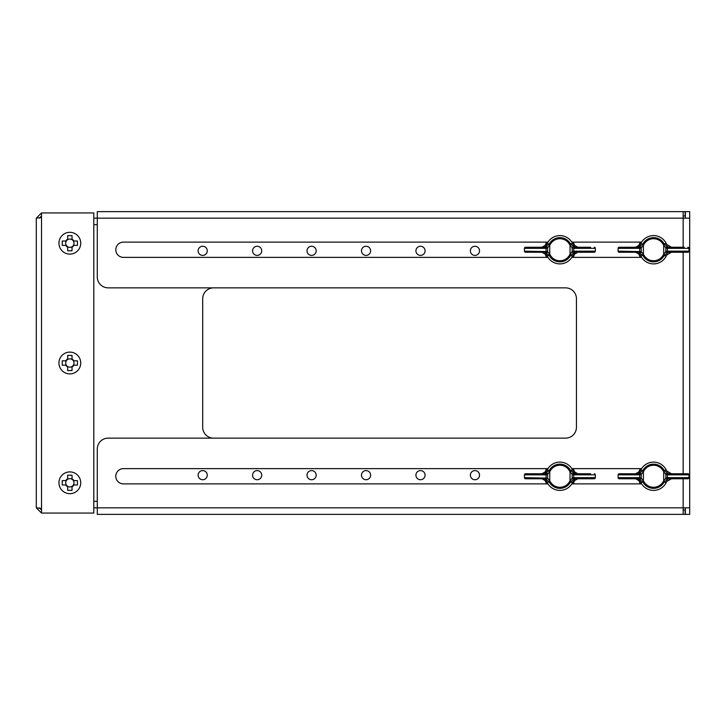 <?xml version="1.0" encoding="UTF-8"?>
<svg xmlns="http://www.w3.org/2000/svg" width="726" height="726" viewBox="0 0 726 726"><rect width="100%" height="100%" fill="white"/><g stroke="black" fill="none" stroke-linecap="round" stroke-linejoin="round"><path stroke-width="1.09" d="M41.527 508.472L41.527 217.528L36.3 218.163L36.3 507.837L41.527 508.472L41.527 513.064L36.3 507.837M41.527 510.015L39.349 507.837M41.527 217.528L41.527 212.936L93.799 212.936L93.799 513.064L41.527 513.064M39.349 218.163L41.527 215.985M36.3 218.163L41.527 212.936M425.073 250.833A4.574 4.574 0 0 1 420.499 255.407A4.574 4.574 0 0 1 415.925 250.833A4.574 4.574 0 0 1 420.499 246.259A4.574 4.574 0 0 1 425.073 250.833M425.073 475.167A4.574 4.574 0 0 1 420.499 479.741A4.574 4.574 0 0 1 415.925 475.167A4.574 4.574 0 0 1 420.499 470.593A4.574 4.574 0 0 1 425.073 475.167M370.623 475.167A4.574 4.574 0 0 1 366.049 479.741A4.574 4.574 0 0 1 361.475 475.167A4.574 4.574 0 0 1 366.049 470.593A4.574 4.574 0 0 1 370.623 475.167M207.273 250.833A4.574 4.574 0 0 1 202.699 255.407A4.574 4.574 0 0 1 198.125 250.833A4.574 4.574 0 0 1 202.699 246.259A4.574 4.574 0 0 1 207.273 250.833M261.723 250.833A4.574 4.574 0 0 1 257.149 255.407A4.574 4.574 0 0 1 252.575 250.833A4.574 4.574 0 0 1 257.149 246.259A4.574 4.574 0 0 1 261.723 250.833M316.173 250.833A4.574 4.574 0 0 1 311.599 255.407A4.574 4.574 0 0 1 307.025 250.833A4.574 4.574 0 0 1 311.599 246.259A4.574 4.574 0 0 1 316.173 250.833M316.173 475.167A4.574 4.574 0 0 1 311.599 479.741A4.574 4.574 0 0 1 307.025 475.167A4.574 4.574 0 0 1 311.599 470.593A4.574 4.574 0 0 1 316.173 475.167M261.723 475.167A4.574 4.574 0 0 1 257.149 479.741A4.574 4.574 0 0 1 252.575 475.167A4.574 4.574 0 0 1 257.149 470.593A4.574 4.574 0 0 1 261.723 475.167M479.523 250.833A4.574 4.574 0 0 1 474.949 255.407A4.574 4.574 0 0 1 470.375 250.833A4.574 4.574 0 0 1 474.949 246.259A4.574 4.574 0 0 1 479.523 250.833M479.523 475.167A4.574 4.574 0 0 1 474.949 479.741A4.574 4.574 0 0 1 470.375 475.167A4.574 4.574 0 0 1 474.949 470.593A4.574 4.574 0 0 1 479.523 475.167M370.623 250.833A4.574 4.574 0 0 1 366.049 255.407A4.574 4.574 0 0 1 361.475 250.833A4.574 4.574 0 0 1 366.049 246.259A4.574 4.574 0 0 1 370.623 250.833M207.273 475.167A4.574 4.574 0 0 1 202.699 479.741A4.574 4.574 0 0 1 198.125 475.167A4.574 4.574 0 0 1 202.699 470.593A4.574 4.574 0 0 1 207.273 475.167M545.498 253.683A14.919 14.919 0 0 0 547.068 257.367M572.714 257.367A14.919 14.919 0 0 0 574.284 253.683M639.152 253.683A14.919 14.919 0 0 0 640.722 257.367M640.722 468.633A14.919 14.919 0 0 0 639.152 472.317M574.284 472.317A14.919 14.919 0 0 0 572.714 468.633M547.068 468.633A14.919 14.919 0 0 0 545.498 472.317M545.498 480.195A14.919 14.919 0 0 0 547.068 483.879M572.714 483.879A14.919 14.919 0 0 0 574.284 480.195M639.152 480.195A14.919 14.919 0 0 0 640.722 483.879M640.722 242.121A14.919 14.919 0 0 0 639.152 245.805M574.284 245.805A14.919 14.919 0 0 0 572.714 242.121M547.068 242.121A14.919 14.919 0 0 0 545.498 245.805M202.699 427.251A10.89 10.89 0 0 0 213.589 438.141A10.89 10.89 0 0 1 202.699 427.251L202.699 298.749A10.89 10.89 0 0 1 213.589 287.859A10.89 10.89 0 0 0 202.699 298.749M97.284 218.163L97.284 211.629L683.166 211.629L683.166 218.163L93.799 218.163L97.284 218.163L97.284 276.969A10.89 10.89 0 0 0 108.174 287.859L565.554 287.859A10.89 10.89 0 0 1 576.444 298.749L576.444 427.251A10.89 10.89 0 0 1 565.554 438.141L108.174 438.141A10.89 10.89 0 0 0 97.284 449.031L97.284 507.837L683.166 507.837L683.166 514.371L685.126 514.371L685.126 510.015L683.166 510.015M93.799 507.837L97.284 507.837L97.284 514.371L683.166 514.371M546.687 257.367A15.246 15.246 0 0 1 545.072 253.32M545.072 246.168A15.246 15.246 0 0 1 546.687 242.121M573.095 242.121A15.246 15.246 0 0 1 574.711 246.168M574.711 253.32A15.246 15.246 0 0 1 573.095 257.367M546.687 483.879A15.246 15.246 0 0 1 545.072 479.832M545.072 472.68A15.246 15.246 0 0 1 546.687 468.633M573.095 468.633A15.246 15.246 0 0 1 574.711 472.68M574.711 479.832A15.246 15.246 0 0 1 573.095 483.879M640.341 257.367A15.246 15.246 0 0 1 638.726 253.32M638.726 246.168A15.246 15.246 0 0 1 640.341 242.121M640.341 483.879A15.246 15.246 0 0 1 638.726 479.832M638.726 472.68A15.246 15.246 0 0 1 640.341 468.633M547.958 468.633L123.42 468.633A7.623 7.623 0 0 0 115.797 476.256A7.623 7.623 0 0 0 123.42 483.879L547.958 483.879M547.958 242.121L123.42 242.121A7.623 7.623 0 0 0 115.797 249.744A7.623 7.623 0 0 0 123.42 257.367L547.958 257.367M571.825 483.879L641.612 483.879M641.612 468.633L571.825 468.633M571.825 257.367L641.612 257.367M641.612 242.121L571.825 242.121M685.344 507.837L685.344 514.371L689.7 514.371L689.7 211.629L685.344 211.629L685.344 218.163M689.7 507.837L683.166 507.837L683.166 478.761M683.166 247.239L683.166 218.163L689.7 218.163M683.166 215.985L685.126 215.985L685.126 211.629L683.166 211.629M565.554 287.859A10.89 10.89 0 0 1 576.444 298.749M524.453 477.672L547.604 478.125L550.263 481.619L547.168 482.454L546.36 481.184L541.977 478.761L545.108 478.761L525.542 478.761A1.089 1.089 0 0 1 524.453 477.672L524.453 474.84A1.089 1.089 0 0 1 525.542 473.751L545.108 473.751L541.977 473.751L546.36 471.328L547.168 470.058A14.157 14.157 0 0 1 572.614 470.058L573.422 471.328L577.805 473.751L574.674 473.751L590.628 473.751M594.24 473.751A1.089 1.089 0 0 1 595.329 474.84L573.604 474.84L572.179 474.387L569.52 470.893A11.017 11.017 0 0 0 550.263 470.893L547.604 474.387L546.179 474.84L524.453 474.84M529.154 473.751L525.542 473.751M550.263 481.619A11.017 11.017 0 0 0 569.52 481.619L572.179 478.125L573.604 477.672L595.329 477.672A1.089 1.089 0 0 1 594.24 478.761L574.674 478.761L577.805 478.761L573.422 481.184L572.614 482.454L570.464 482.137A12.097 12.097 0 0 1 549.319 482.137L545.108 478.761A1.089 1.071 90 0 0 546.179 477.672M525.542 478.761L529.154 478.761M547.168 470.058L550.263 470.893M572.614 482.454A14.157 14.157 0 0 1 547.168 482.454M546.179 474.84A1.089 1.071 90 0 0 545.108 473.751L549.319 470.375A12.097 12.097 0 0 1 570.464 470.375L572.614 470.058M569.52 470.893L570.464 470.375L574.674 473.751A1.089 1.071 90 0 0 573.604 474.84M577.805 473.751L573.277 471.138M573.604 477.672A1.089 1.071 90 0 0 574.674 478.761L570.464 482.137L569.52 481.619M573.277 481.374L577.805 478.761M541.977 478.761L546.506 481.374M546.506 471.138L541.977 473.751M546.161 473.361A1.089 1.071 56.7 0 1 547.604 474.387L547.604 478.125A1.089 1.071 123.3 0 1 546.161 479.151M548.874 471.056L549.745 471.7L549.745 480.812L548.874 481.456M570.908 471.056L570.037 471.7L570.037 480.812L570.908 481.456M573.622 473.361A1.089 1.071 123.3 0 0 572.179 474.387L572.179 478.125A1.089 1.071 56.7 0 0 573.622 479.151M687.894 473.751A1.089 1.089 0 0 1 688.983 474.84L667.258 474.84L665.833 474.387L663.174 470.893A11.017 11.017 0 0 0 643.917 470.893L641.258 474.387L639.833 474.84L618.107 474.84A1.089 1.089 0 0 1 619.196 473.751L638.762 473.751L635.631 473.751L640.16 471.138L640.822 470.058A14.157 14.157 0 0 1 666.268 470.058L667.076 471.328L671.459 473.751L668.328 473.751L687.894 473.751M618.107 477.672L639.833 477.672L641.258 478.125L643.917 481.619A11.017 11.017 0 0 0 663.174 481.619L665.833 478.125L667.258 477.672L688.983 477.672A1.089 1.089 0 0 1 687.894 478.761L668.328 478.761L671.459 478.761L667.076 481.184L666.268 482.454L664.118 482.137A12.097 12.097 0 0 1 642.973 482.137L640.822 482.454L640.014 481.184L635.631 478.761L638.762 478.761L619.196 478.761A1.089 1.089 0 0 1 618.107 477.672L618.107 474.84M643.917 481.619L642.973 482.137L638.762 478.761A1.089 1.071 90 0 0 639.833 477.672M640.822 470.058L643.917 470.893M666.268 482.454A14.157 14.157 0 0 1 640.822 482.454M635.631 473.751L640.16 471.138M639.833 474.84A1.089 1.071 90 0 0 638.762 473.751L642.973 470.375A12.097 12.097 0 0 1 664.118 470.375L666.268 470.058M663.174 470.893L664.118 470.375L668.328 473.751A1.089 1.071 90 0 0 667.258 474.84M671.459 473.751L666.931 471.138M667.258 477.672A1.089 1.071 90 0 0 668.328 478.761L664.118 482.137L663.174 481.619M666.931 481.374L671.459 478.761M635.631 478.761L640.16 481.374M639.815 473.361A1.089 1.071 56.7 0 1 641.258 474.387L641.258 478.125A1.089 1.071 123.3 0 1 639.815 479.151M642.528 471.056L643.399 471.7L643.399 480.812L642.528 481.456M664.562 471.056L663.691 471.7L663.691 480.812L664.562 481.456M667.276 473.361A1.089 1.071 123.3 0 0 665.833 474.387L665.833 478.125A1.089 1.071 56.7 0 0 667.276 479.151M524.453 251.16L547.604 251.613L550.263 255.107L547.168 255.942L546.36 254.672L541.977 252.249L545.108 252.249L525.542 252.249A1.089 1.089 0 0 1 524.453 251.16L524.453 248.328A1.089 1.089 0 0 1 525.542 247.239L545.108 247.239L541.977 247.239L546.36 244.816L547.168 243.546A14.157 14.157 0 0 1 572.614 243.546L573.422 244.816L577.805 247.239L574.674 247.239L590.628 247.239M594.24 247.239A1.089 1.089 0 0 1 595.329 248.328L573.604 248.328L572.179 247.875L569.52 244.381A11.017 11.017 0 0 0 550.263 244.381L547.604 247.875L546.179 248.328L524.453 248.328M550.263 255.107A11.017 11.017 0 0 0 569.52 255.107L572.179 251.613L573.604 251.16L595.329 251.16A1.089 1.089 0 0 1 594.24 252.249L574.674 252.249L577.805 252.249L573.422 254.672L572.614 255.942L570.464 255.625A12.097 12.097 0 0 1 549.319 255.625L545.108 252.249A1.089 1.071 90 0 0 546.179 251.16M525.542 252.249L529.154 252.249M547.168 243.546L550.263 244.381M572.614 255.942A14.157 14.157 0 0 1 547.168 255.942M546.179 248.328A1.089 1.071 90 0 0 545.108 247.239L549.319 243.863A12.097 12.097 0 0 1 570.464 243.863L572.614 243.546M569.52 244.381L570.464 243.863L574.674 247.239A1.089 1.071 90 0 0 573.604 248.328M577.805 247.239L573.277 244.626M573.604 251.16A1.089 1.071 90 0 0 574.674 252.249L570.464 255.625L569.52 255.107M573.277 254.862L577.805 252.249M541.977 252.249L546.506 254.862M546.506 244.626L541.977 247.239M546.161 246.849A1.089 1.071 56.7 0 1 547.604 247.875L547.604 251.613A1.089 1.071 123.3 0 1 546.161 252.639M548.874 244.544L549.745 245.188L549.745 254.3L548.874 254.944M570.908 244.544L570.037 245.188L570.037 254.3L570.908 254.944M573.622 246.849A1.089 1.071 123.3 0 0 572.179 247.875L572.179 251.613A1.089 1.071 56.7 0 0 573.622 252.639M618.107 251.16L641.258 251.613L643.917 255.107L640.822 255.942L640.014 254.672L635.631 252.249L638.762 252.249L619.196 252.249A1.089 1.089 0 0 1 618.107 251.16L618.107 248.328A1.089 1.089 0 0 1 619.196 247.239L638.762 247.239L635.631 247.239L640.014 244.816L640.822 243.546A14.157 14.157 0 0 1 666.268 243.546L667.076 244.816L671.459 247.239L668.328 247.239L684.282 247.239M687.894 247.239A1.089 1.089 0 0 1 688.983 248.328L667.258 248.328L665.833 247.875L663.174 244.381A11.017 11.017 0 0 0 643.917 244.381L641.258 247.875L639.833 248.328L618.107 248.328M643.917 255.107A11.017 11.017 0 0 0 663.174 255.107L665.833 251.613L667.258 251.16L688.983 251.16A1.089 1.089 0 0 1 687.894 252.249L668.328 252.249L671.459 252.249L667.076 254.672L666.268 255.942L664.118 255.625A12.097 12.097 0 0 1 642.973 255.625L638.762 252.249A1.089 1.071 90 0 0 639.833 251.16M619.196 252.249L622.808 252.249M640.822 243.546L643.917 244.381M666.268 255.942A14.157 14.157 0 0 1 640.822 255.942M639.833 248.328A1.089 1.071 90 0 0 638.762 247.239L642.973 243.863A12.097 12.097 0 0 1 664.118 243.863L666.268 243.546M663.174 244.381L664.118 243.863L668.328 247.239A1.089 1.071 90 0 0 667.258 248.328M671.459 247.239L666.931 244.626M667.258 251.16A1.089 1.071 90 0 0 668.328 252.249L664.118 255.625L663.174 255.107M666.931 254.862L671.459 252.249M635.631 252.249L640.16 254.862M640.16 244.626L635.631 247.239M639.815 246.849A1.089 1.071 56.7 0 1 641.258 247.875L641.258 251.613A1.089 1.071 123.3 0 1 639.815 252.639M642.528 244.544L643.399 245.188L643.399 254.3L642.528 254.944M664.562 244.544L663.691 245.188L663.691 254.3L664.562 254.944M667.276 246.849A1.089 1.071 123.3 0 0 665.833 247.875L665.833 251.613A1.089 1.071 56.7 0 0 667.276 252.639M66.311 480.612A4.147 4.147 0 0 0 66.311 484.968L65.83 484.968A4.565 4.565 0 0 0 67.663 486.801L67.663 486.32A4.147 4.147 0 0 0 72.019 486.32L72.019 486.801A4.565 4.565 0 0 0 73.852 484.968L73.371 484.968A4.147 4.147 0 0 0 67.663 479.26A4.147 4.147 0 0 0 66.311 480.612L62.245 480.612L62.273 484.968L62.273 480.612M69.841 493.68A10.89 10.89 0 0 0 80.731 482.79A10.89 10.89 0 0 0 69.841 471.9A10.89 10.89 0 0 0 58.951 482.79A10.89 10.89 0 0 0 69.841 493.68M67.663 479.26L67.663 475.194L72.019 475.194L72.019 479.26M73.371 480.612L73.852 480.612A4.565 4.565 0 0 0 72.019 478.779M73.852 480.612L77.437 480.612L77.437 484.968L73.852 484.968M72.019 486.801L72.019 490.386L67.663 490.386L67.663 486.801M65.83 484.968L62.273 484.968M67.663 478.779A4.565 4.565 0 0 0 65.83 480.612M72.019 475.221L67.663 475.221M67.663 490.359L72.019 490.359M77.437 480.612L77.437 484.968M66.311 484.968A4.147 4.147 0 0 0 67.663 486.32M72.019 486.32A4.147 4.147 0 0 0 73.371 484.968M66.311 360.822A4.147 4.147 0 0 0 66.311 365.178L65.83 365.178A4.565 4.565 0 0 0 67.663 367.011L67.663 366.53A4.147 4.147 0 0 0 72.019 366.53L72.019 367.011A4.565 4.565 0 0 0 73.852 365.178L73.371 365.178A4.147 4.147 0 0 0 67.663 359.47A4.147 4.147 0 0 0 66.311 360.822L62.245 360.822L62.273 365.178L62.273 360.822M69.841 373.89A10.89 10.89 0 0 0 80.731 363A10.89 10.89 0 0 0 69.841 352.11A10.89 10.89 0 0 0 58.951 363A10.89 10.89 0 0 0 69.841 373.89M67.663 359.47L67.663 355.404L72.019 355.404L72.019 359.47M73.371 360.822L73.852 360.822A4.565 4.565 0 0 0 72.019 358.989M73.852 360.822L77.437 360.822L77.437 365.178L73.852 365.178M72.019 367.011L72.019 370.596L67.663 370.596L67.663 367.011M65.83 365.178L62.273 365.178M67.663 358.989A4.565 4.565 0 0 0 65.83 360.822M72.019 355.431L67.663 355.431M67.663 370.569L72.019 370.569M77.437 360.822L77.437 365.178M66.311 365.178A4.147 4.147 0 0 0 67.663 366.53M72.019 366.53A4.147 4.147 0 0 0 73.371 365.178M66.311 241.032A4.147 4.147 0 0 0 66.311 245.388L65.83 245.388A4.565 4.565 0 0 0 67.663 247.221L67.663 246.74A4.147 4.147 0 0 0 72.019 246.74L72.019 247.221A4.565 4.565 0 0 0 73.852 245.388L73.371 245.388A4.147 4.147 0 0 0 67.663 239.68A4.147 4.147 0 0 0 66.311 241.032L62.245 241.032L62.273 245.388L62.273 241.032M69.841 254.1A10.89 10.89 0 0 0 80.731 243.21A10.89 10.89 0 0 0 69.841 232.32A10.89 10.89 0 0 0 58.951 243.21A10.89 10.89 0 0 0 69.841 254.1M67.663 239.68L67.663 235.614L72.019 235.614L72.019 239.68M73.371 241.032L73.852 241.032A4.565 4.565 0 0 0 72.019 239.199M73.852 241.032L77.437 241.032L77.437 245.388L73.852 245.388M72.019 247.221L72.019 250.806L67.663 250.806L67.663 247.221M65.83 245.388L62.273 245.388M67.663 239.199A4.565 4.565 0 0 0 65.83 241.032M72.019 235.641L67.663 235.641M67.663 250.779L72.019 250.779M77.437 241.032L77.437 245.388M66.311 245.388A4.147 4.147 0 0 0 67.663 246.74M72.019 246.74A4.147 4.147 0 0 0 73.371 245.388M97.284 224.697L93.799 224.697M93.799 501.303L97.284 501.303M683.166 473.751L683.166 252.249M574.792 478.761L573.712 477.672L573.712 474.84L574.792 473.751M544.99 478.761L546.07 477.672L546.07 474.84L544.99 473.751M668.446 478.761L667.366 477.672L667.366 474.84L668.446 473.751M638.644 478.761L639.724 477.672L639.724 474.84L638.644 473.751M574.792 252.249L573.712 251.16L573.712 248.328L574.792 247.239M544.99 252.249L546.07 251.16L546.07 248.328L544.99 247.239M668.446 252.249L667.366 251.16L667.366 248.328L668.446 247.239M638.644 252.249L639.724 251.16L639.724 248.328L638.644 247.239M595.329 477.672L595.329 474.84M688.983 477.672L688.983 474.84M595.329 251.16L595.329 248.328M688.983 251.16L688.983 248.328"/></g></svg>
